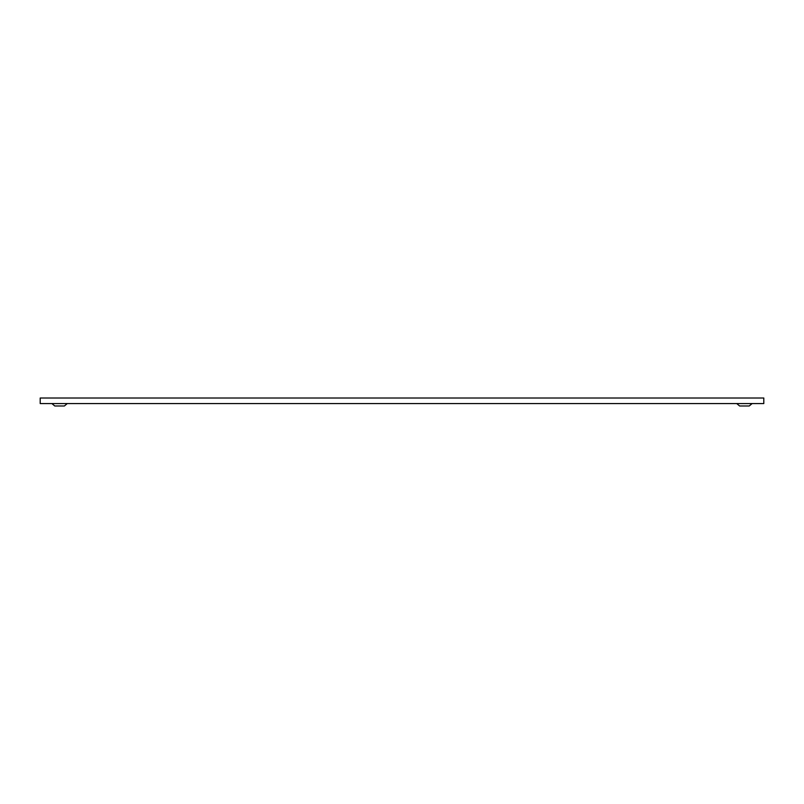 <?xml version="1.0" encoding="UTF-8"?>
<svg xmlns="http://www.w3.org/2000/svg" width="804" height="804" viewBox="0 0 804 804"><rect width="100%" height="100%" fill="white"/><g stroke="black" fill="none" stroke-linecap="round" stroke-linejoin="round"><path stroke-width="1.21" d="M736.745 403.568L739.63 405.99L749.217 405.99L752.102 403.568M51.898 403.568L54.783 405.99L64.37 405.99L67.255 403.568M763.8 403.568L40.2 403.568L40.2 398.01L763.8 398.01L763.8 403.568"/></g></svg>
